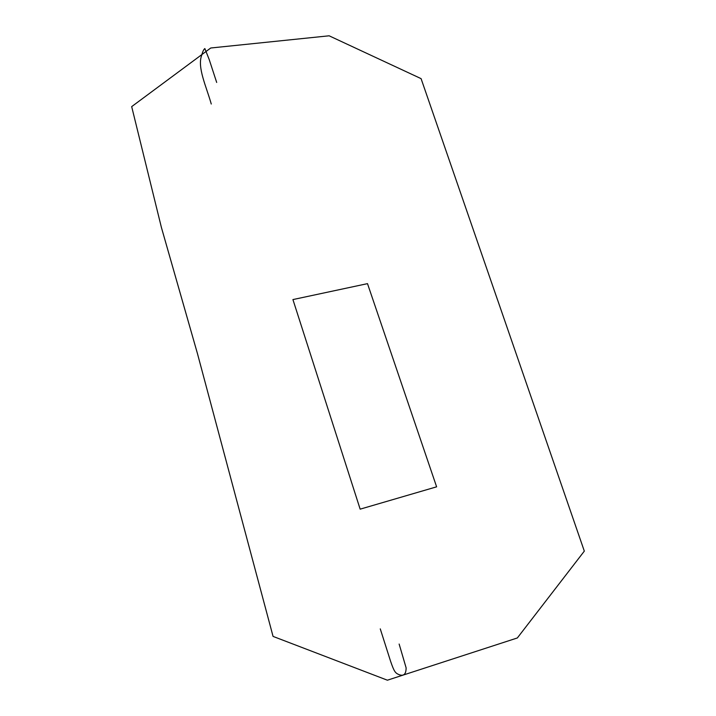 <?xml version="1.0" encoding="UTF-8"?>
<svg xmlns="http://www.w3.org/2000/svg" width="716" height="716" viewBox="0 0 716 716"><rect width="100%" height="100%" fill="white"/><g stroke="black" fill="none" stroke-linecap="round" stroke-linejoin="round"><path stroke-width="1.07" d="M436.617 486.826L360.157 509.157L292.925 299.574L367.496 283.643L436.617 486.826M497.674 300.255L421.08 78.635L329.118 35.8L210.746 47.999L131.681 106.621L161.377 227.339L197.482 353.704L273.065 636.408L387.392 680.2L517.337 637.965L584.319 551.123L497.736 300.371M399.134 644.051L406.106 667.795C406.142 674.141 403.779 676.423 399.009 674.633C395.277 673.04 394.194 671.742 390.605 661.333L380.268 628.881M216.688 82.447L209.215 59.58L204.857 48.563C203.702 49.386 202.664 51.588 201.733 55.177C196.981 67.206 206.387 86.618 211.265 104.026"/></g></svg>
